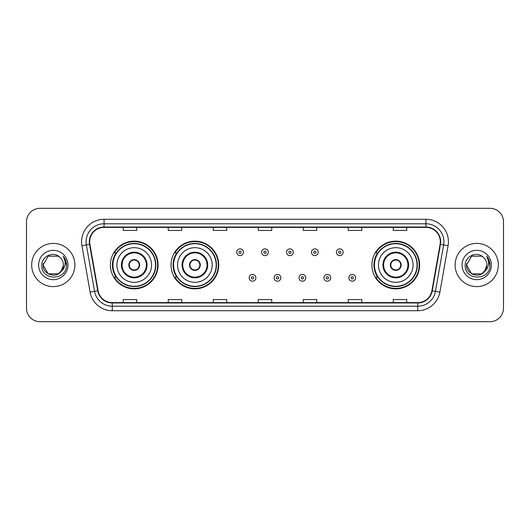 <?xml version="1.0" encoding="UTF-8"?>
<svg xmlns="http://www.w3.org/2000/svg" width="530" height="530" viewBox="0 0 530 530"><rect width="100%" height="100%" fill="white"/><g stroke="black" fill="none" stroke-linecap="round" stroke-linejoin="round"><path stroke-width="0.79" d="M371.921 265A23.85 23.85 0 0 0 395.771 288.85A23.85 23.85 0 0 0 419.621 265A23.85 23.85 0 0 0 395.771 241.15A23.85 23.85 0 0 0 371.921 265M171.038 265A23.85 23.85 0 0 0 194.888 288.85A23.85 23.85 0 0 0 218.738 265A23.85 23.85 0 0 0 194.888 241.15A23.85 23.85 0 0 0 171.038 265M110.379 265A23.85 23.85 0 0 0 134.229 288.85A23.85 23.85 0 0 0 158.079 265A23.85 23.85 0 0 0 134.229 241.15A23.85 23.85 0 0 0 110.379 265M116.097 277.15A21.823 21.823 0 0 1 116.097 252.85M176.762 277.15A21.823 21.823 0 0 1 176.762 252.85M377.638 277.15A21.823 21.823 0 0 1 377.638 252.85M26.5 221.798L26.5 308.202A13.502 13.502 0 0 0 40.002 321.697L489.998 321.697A13.502 13.502 0 0 0 503.5 308.202L503.5 221.798A13.502 13.502 0 0 0 489.998 208.303L40.002 208.303A13.502 13.502 0 0 0 26.5 221.798L26.5 308.202M31.674 265A21.598 21.598 0 0 0 53.278 286.598A21.598 21.598 0 0 0 74.876 265A21.598 21.598 0 0 0 53.278 243.402A21.598 21.598 0 0 0 31.674 265A21.598 21.598 0 0 0 53.278 286.598A21.598 21.598 0 0 0 74.876 265A21.598 21.598 0 0 0 53.278 243.402A21.598 21.598 0 0 0 31.674 265M455.124 265A21.598 21.598 0 0 0 476.722 286.598A21.598 21.598 0 0 0 498.326 265A21.598 21.598 0 0 0 476.722 243.402A21.598 21.598 0 0 0 455.124 265A21.598 21.598 0 0 0 476.722 286.598A21.598 21.598 0 0 0 498.326 265A21.598 21.598 0 0 0 476.722 243.402A21.598 21.598 0 0 0 455.124 265M89.683 241.779A14.403 14.403 0 0 1 104.079 227.383L425.921 227.383A14.403 14.403 0 0 1 440.099 244.284L431.91 290.718A14.403 14.403 0 0 1 417.733 302.617L112.267 302.617A14.403 14.403 0 0 1 98.09 290.718L89.901 244.284A14.403 14.403 0 0 1 89.683 241.779M89.318 241.779A14.761 14.761 0 0 0 89.543 244.343L97.732 290.784A14.761 14.761 0 0 0 112.267 302.981L417.733 302.981A14.761 14.761 0 0 0 432.268 290.784L440.457 244.343A14.761 14.761 0 0 0 425.921 227.019L104.079 227.019A14.761 14.761 0 0 0 89.318 241.779M81.925 245.688A22.498 22.498 0 0 1 104.079 219.281L425.921 219.281A22.498 22.498 0 0 1 448.075 245.688L439.887 292.129A22.498 22.498 0 0 1 417.733 310.719L112.267 310.719A22.498 22.498 0 0 1 90.113 292.129L81.925 245.688L86.35 244.906A18 18 0 0 1 104.079 223.779L425.921 223.779A18 18 0 0 1 443.65 244.906L435.455 291.348A18 18 0 0 1 417.733 306.221L112.267 306.221A18 18 0 0 1 94.545 291.348L86.35 244.906A18 18 0 0 1 86.079 241.779M489.998 208.303L40.002 208.303M40.002 321.697L489.998 321.697M503.5 308.202L503.5 221.798M432.268 290.784L435.455 291.348L443.65 244.906L448.075 245.688M258.249 227.383L258.249 230.431L271.751 230.431L271.751 227.383M213.252 227.383L213.252 230.431L226.747 230.431L226.747 227.383M168.249 227.383L168.249 230.431L181.75 230.431L181.75 227.383M123.251 227.383L123.251 230.431L136.753 230.431L136.753 227.383M303.253 227.383L303.253 230.431L316.748 230.431L316.748 227.383M348.25 227.383L348.25 230.431L361.751 230.431L361.751 227.383M393.247 227.383L393.247 230.431L406.749 230.431L406.749 227.383M271.751 302.617L271.751 299.569L258.249 299.569L258.249 302.617M226.747 302.617L226.747 299.569L213.252 299.569L213.252 302.617M181.75 302.617L181.75 299.569L168.249 299.569L168.249 302.617M136.753 302.617L136.753 299.569L123.251 299.569L123.251 302.617M316.748 302.617L316.748 299.569L303.253 299.569L303.253 302.617M361.751 302.617L361.751 299.569L348.25 299.569L348.25 302.617M406.749 302.617L406.749 299.569L393.247 299.569L393.247 302.617M58.36 273.811A10.176 10.176 0 0 0 63.448 265C63.388 261.933 62.222 259.369 59.936 257.315C53.682 250.769 41.678 256.169 41.79 265C40.644 280.701 66.104 281.112 66.522 265.762L66.541 265C66.502 261.661 65.395 258.733 63.209 256.209C64.872 258.931 65.455 261.866 64.965 265C64.501 267.637 63.229 269.783 61.142 271.446L63.448 265M62.308 269.671L58.36 273.811L48.19 273.811L43.102 265L48.19 273.811L58.36 273.811L60.864 271.777L58.36 273.811L48.19 273.811L43.102 265L48.19 273.811L58.36 273.811L61.016 271.599L58.36 273.811L48.19 273.811L43.102 265L48.19 273.811L58.36 273.811L62.308 269.671L61.122 271.473L62.308 269.671L58.36 273.811L48.19 273.811L43.102 265L48.19 273.811L58.36 273.811L62.308 269.671L60.864 271.777L58.36 273.811L48.19 273.811L43.102 265L48.19 256.189L58.36 256.189L59.936 257.315L58.36 256.189L48.19 256.189L43.102 265L48.19 256.189M43.215 263.496L43.102 265L48.19 256.189L58.36 256.189L59.936 257.315L58.36 256.189L48.19 256.189L43.102 265C42.585 274.017 55.339 278.773 60.864 271.777L61.142 271.446M38.604 265A14.674 14.674 0 0 0 53.278 279.674A14.674 14.674 0 0 0 67.946 265A14.674 14.674 0 0 0 53.278 250.326A14.674 14.674 0 0 0 38.604 265M63.309 256.321L66.535 265.384M116.905 265A17.324 17.324 0 0 1 134.229 247.676A17.324 17.324 0 0 1 151.553 265A17.324 17.324 0 0 1 134.229 282.324A17.324 17.324 0 0 1 116.905 265A17.324 17.324 0 0 0 134.229 282.324A17.324 17.324 0 0 0 151.553 265M122.079 265A12.15 12.15 0 0 0 134.229 277.15A12.15 12.15 0 0 0 146.379 265A12.15 12.15 0 0 0 134.229 252.85A12.15 12.15 0 0 0 122.079 265M116.368 252.85A21.598 21.598 0 0 0 116.368 277.15M155.515 265A21.286 21.286 0 0 0 134.229 243.714A21.286 21.286 0 0 0 112.943 265A21.286 21.286 0 0 0 134.229 286.286A21.286 21.286 0 0 0 155.515 265M128.83 265A5.399 5.399 0 0 0 134.229 270.399A5.399 5.399 0 0 0 139.629 265A5.399 5.399 0 0 0 134.229 259.601A5.399 5.399 0 0 0 128.83 265M157.629 265A23.399 23.399 0 0 1 114.235 277.15L116.401 277.15A21.578 21.578 0 0 0 155.807 265.053A21.578 21.578 0 0 0 116.401 252.85L114.235 252.85A23.399 23.399 0 0 1 157.629 265M129.002 263.648L129.188 263.648A5.22 5.22 0 0 1 139.277 263.648L138.993 263.648A4.949 4.949 0 0 1 134.229 269.949A4.949 4.949 0 0 1 129.466 263.648A4.949 4.949 0 0 1 138.993 263.648L139.456 263.648M139.456 266.351L139.277 266.351A5.22 5.22 0 0 1 129.188 266.351L129.002 266.351M481.81 273.811A10.176 10.176 0 0 0 486.898 265C486.838 261.933 485.672 259.369 483.386 257.315C477.132 250.769 465.128 256.169 465.241 265C464.094 280.701 489.554 281.112 489.972 265.762L489.992 265C489.952 261.661 488.845 258.733 486.659 256.209C488.322 258.931 488.905 261.866 488.415 265C487.951 267.637 486.679 269.783 484.592 271.446L486.898 265M471.64 273.811L481.81 273.811L484.466 271.599L481.81 273.811L471.64 273.811L466.552 265L471.64 273.811L481.81 273.811L485.758 269.671L484.592 271.446L485.758 269.671L481.83 273.798M484.466 271.599L481.81 273.811L471.64 273.811L466.552 265L471.64 273.811L481.81 273.811L484.466 271.599L481.995 273.699M484.592 271.446L484.314 271.777C478.789 278.773 466.029 274.017 466.552 265L471.64 273.811L481.81 273.811L485.758 269.671L481.81 273.811L471.64 273.811L466.552 265L471.64 256.189L481.81 256.189L483.386 257.315L481.81 256.189L471.64 256.189L466.552 265L471.64 256.189L481.81 256.189L483.386 257.315M462.054 265A14.674 14.674 0 0 0 476.722 279.674A14.674 14.674 0 0 0 491.396 265A14.674 14.674 0 0 0 476.722 250.326A14.674 14.674 0 0 0 462.054 265M466.552 265L466.665 263.496M486.759 256.321L489.985 265.384M177.563 265A17.324 17.324 0 0 1 194.888 247.676A17.324 17.324 0 0 1 212.212 265A17.324 17.324 0 0 1 194.888 282.324A17.324 17.324 0 0 1 177.563 265A17.324 17.324 0 0 0 194.888 282.324A17.324 17.324 0 0 0 212.212 265M182.737 265A12.15 12.15 0 0 0 194.888 277.15A12.15 12.15 0 0 0 207.038 265A12.15 12.15 0 0 0 194.888 252.85A12.15 12.15 0 0 0 182.737 265M177.033 252.85A21.598 21.598 0 0 0 177.033 277.15M216.174 265A21.286 21.286 0 0 0 194.888 243.714A21.286 21.286 0 0 0 173.608 265A21.286 21.286 0 0 0 194.888 286.286A21.286 21.286 0 0 0 216.174 265M189.488 265A5.399 5.399 0 0 0 194.888 270.399A5.399 5.399 0 0 0 200.287 265A5.399 5.399 0 0 0 194.888 259.601A5.399 5.399 0 0 0 189.488 265M218.287 265A23.399 23.399 0 0 1 174.893 277.15L177.06 277.15A21.578 21.578 0 0 0 216.465 265.053A21.578 21.578 0 0 0 177.06 252.85L174.893 252.85A23.399 23.399 0 0 1 218.287 265M189.66 263.648L189.846 263.648A5.22 5.22 0 0 1 199.936 263.648L199.651 263.648A4.949 4.949 0 0 1 194.888 269.949A4.949 4.949 0 0 1 190.131 263.648A4.949 4.949 0 0 1 199.651 263.648L200.121 263.648M200.121 266.351L199.936 266.351A5.22 5.22 0 0 1 189.846 266.351L189.66 266.351M378.447 265A17.324 17.324 0 0 1 395.771 247.676A17.324 17.324 0 0 1 413.095 265A17.324 17.324 0 0 1 395.771 282.324A17.324 17.324 0 0 1 378.447 265A17.324 17.324 0 0 0 395.771 282.324A17.324 17.324 0 0 0 413.095 265M383.621 265A12.15 12.15 0 0 0 395.771 277.15A12.15 12.15 0 0 0 407.921 265A12.15 12.15 0 0 0 395.771 252.85A12.15 12.15 0 0 0 383.621 265M377.91 252.85A21.598 21.598 0 0 0 377.91 277.15M417.057 265A21.286 21.286 0 0 0 395.771 243.714A21.286 21.286 0 0 0 374.485 265A21.286 21.286 0 0 0 395.771 286.286A21.286 21.286 0 0 0 417.057 265M390.371 265A5.399 5.399 0 0 0 395.771 270.399A5.399 5.399 0 0 0 401.17 265A5.399 5.399 0 0 0 395.771 259.601A5.399 5.399 0 0 0 390.371 265M419.17 265A23.399 23.399 0 0 1 375.77 277.15L377.943 277.15A21.578 21.578 0 0 0 417.349 265.053A21.578 21.578 0 0 0 377.943 252.85L375.77 252.85A23.399 23.399 0 0 1 419.17 265M390.544 263.648L390.723 263.648A5.22 5.22 0 0 1 400.812 263.648L400.534 263.648A4.949 4.949 0 0 1 395.771 269.949A4.949 4.949 0 0 1 391.007 263.648A4.949 4.949 0 0 1 400.534 263.648L400.998 263.648M400.998 266.351L400.534 266.351A4.949 4.949 0 0 1 391.007 266.351L390.544 266.351M400.534 266.351L400.812 266.351A5.22 5.22 0 0 1 390.723 266.351L391.007 266.351M243.442 252.267A3.372 3.372 0 0 1 240.07 255.639A3.372 3.372 0 0 1 236.698 252.267A3.372 3.372 0 0 1 240.07 248.888A3.372 3.372 0 0 1 243.442 252.267A3.372 3.372 0 0 0 240.07 248.888A3.372 3.372 0 0 0 236.698 252.267M268.372 252.267A3.372 3.372 0 0 1 265 255.639A3.372 3.372 0 0 1 261.628 252.267A3.372 3.372 0 0 1 265 248.888A3.372 3.372 0 0 1 268.372 252.267A3.372 3.372 0 0 0 265 248.888A3.372 3.372 0 0 0 261.628 252.267M293.302 252.267A3.372 3.372 0 0 1 289.93 255.639A3.372 3.372 0 0 1 286.558 252.267A3.372 3.372 0 0 1 289.93 248.888A3.372 3.372 0 0 1 293.302 252.267A3.372 3.372 0 0 0 289.93 248.888A3.372 3.372 0 0 0 286.558 252.267M318.232 252.267A3.372 3.372 0 0 1 314.86 255.639A3.372 3.372 0 0 1 311.488 252.267A3.372 3.372 0 0 1 314.86 248.888A3.372 3.372 0 0 1 318.232 252.267A3.372 3.372 0 0 0 314.86 248.888A3.372 3.372 0 0 0 311.488 252.267M343.162 252.267A3.372 3.372 0 0 1 339.79 255.639A3.372 3.372 0 0 1 336.418 252.267A3.372 3.372 0 0 1 339.79 248.888A3.372 3.372 0 0 1 343.162 252.267A3.372 3.372 0 0 0 339.79 248.888A3.372 3.372 0 0 0 336.418 252.267M249.16 277.826A3.372 3.372 0 0 1 252.532 274.447A3.372 3.372 0 0 1 255.91 277.826A3.372 3.372 0 0 1 252.532 281.198A3.372 3.372 0 0 1 249.16 277.826A3.372 3.372 0 0 0 252.532 281.198A3.372 3.372 0 0 0 255.91 277.826M274.089 277.826A3.372 3.372 0 0 1 277.468 274.447A3.372 3.372 0 0 1 280.84 277.826A3.372 3.372 0 0 1 277.468 281.198A3.372 3.372 0 0 1 274.089 277.826A3.372 3.372 0 0 0 277.468 281.198A3.372 3.372 0 0 0 280.84 277.826M299.019 277.826A3.372 3.372 0 0 1 302.398 274.447A3.372 3.372 0 0 1 305.77 277.826A3.372 3.372 0 0 1 302.398 281.198A3.372 3.372 0 0 1 299.019 277.826A3.372 3.372 0 0 0 302.398 281.198A3.372 3.372 0 0 0 305.77 277.826M323.949 277.826A3.372 3.372 0 0 1 327.328 274.447A3.372 3.372 0 0 1 330.7 277.826A3.372 3.372 0 0 1 327.328 281.198A3.372 3.372 0 0 1 323.949 277.826A3.372 3.372 0 0 0 327.328 281.198A3.372 3.372 0 0 0 330.7 277.826M348.879 277.826A3.372 3.372 0 0 1 352.258 274.447A3.372 3.372 0 0 1 355.63 277.826A3.372 3.372 0 0 1 352.258 281.198A3.372 3.372 0 0 1 348.879 277.826A3.372 3.372 0 0 0 352.258 281.198A3.372 3.372 0 0 0 355.63 277.826M425.921 219.281L425.921 227.019M86.35 244.906L89.543 244.343M112.267 310.719L112.267 302.981M417.733 302.981L417.733 310.719M90.113 292.129L97.732 290.784M440.457 244.343L443.65 244.906M104.079 219.281L104.079 227.019M435.455 291.348L439.887 292.129M147.055 265A12.826 12.826 0 0 0 134.229 252.174A12.826 12.826 0 0 0 121.403 265A12.826 12.826 0 0 0 134.229 277.826A12.826 12.826 0 0 0 147.055 265M207.714 265A12.826 12.826 0 0 0 194.888 252.174A12.826 12.826 0 0 0 182.068 265A12.826 12.826 0 0 0 194.888 277.826A12.826 12.826 0 0 0 207.714 265M408.597 265A12.826 12.826 0 0 0 395.771 252.174A12.826 12.826 0 0 0 382.945 265A12.826 12.826 0 0 0 395.771 277.826A12.826 12.826 0 0 0 408.597 265M238.944 252.267A1.126 1.126 0 0 0 240.07 253.393A1.126 1.126 0 0 0 241.196 252.267A1.126 1.126 0 0 0 240.07 251.14A1.126 1.126 0 0 0 238.944 252.267M263.874 252.267A1.126 1.126 0 0 0 265 253.393A1.126 1.126 0 0 0 266.126 252.267A1.126 1.126 0 0 0 265 251.14A1.126 1.126 0 0 0 263.874 252.267M288.804 252.267A1.126 1.126 0 0 0 289.93 253.393A1.126 1.126 0 0 0 291.056 252.267A1.126 1.126 0 0 0 289.93 251.14A1.126 1.126 0 0 0 288.804 252.267M313.733 252.267A1.126 1.126 0 0 0 314.86 253.393A1.126 1.126 0 0 0 315.986 252.267A1.126 1.126 0 0 0 314.86 251.14A1.126 1.126 0 0 0 313.733 252.267M338.663 252.267A1.126 1.126 0 0 0 339.79 253.393A1.126 1.126 0 0 0 340.916 252.267A1.126 1.126 0 0 0 339.79 251.14A1.126 1.126 0 0 0 338.663 252.267M253.658 277.826A1.126 1.126 0 0 0 252.532 276.7A1.126 1.126 0 0 0 251.412 277.826A1.126 1.126 0 0 0 252.532 278.952A1.126 1.126 0 0 0 253.658 277.826M278.588 277.826A1.126 1.126 0 0 0 277.468 276.7A1.126 1.126 0 0 0 276.342 277.826A1.126 1.126 0 0 0 277.468 278.952A1.126 1.126 0 0 0 278.588 277.826M303.518 277.826A1.126 1.126 0 0 0 302.398 276.7A1.126 1.126 0 0 0 301.272 277.826A1.126 1.126 0 0 0 302.398 278.952A1.126 1.126 0 0 0 303.518 277.826M328.448 277.826A1.126 1.126 0 0 0 327.328 276.7A1.126 1.126 0 0 0 326.202 277.826A1.126 1.126 0 0 0 327.328 278.952A1.126 1.126 0 0 0 328.448 277.826M353.377 277.826A1.126 1.126 0 0 0 352.258 276.7A1.126 1.126 0 0 0 351.132 277.826A1.126 1.126 0 0 0 352.258 278.952A1.126 1.126 0 0 0 353.377 277.826"/></g></svg>
